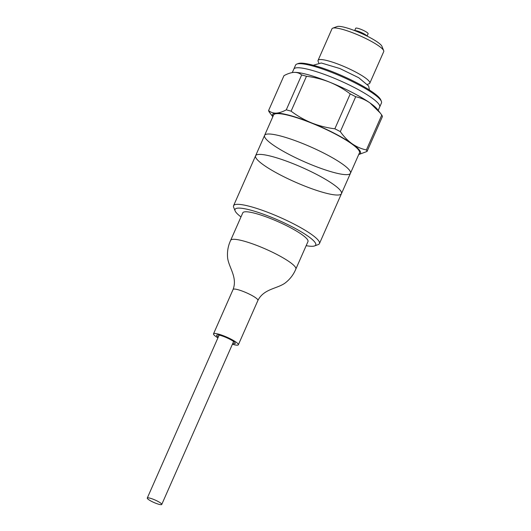 <?xml version="1.0" encoding="UTF-8"?>
<svg xmlns="http://www.w3.org/2000/svg" width="531" height="531" viewBox="0 0 531 531"><rect width="100%" height="100%" fill="white"/><g stroke="black" fill="none" stroke-linecap="round" stroke-linejoin="round"><path stroke-width="0.8" d="M155.304 503.069A7.919 1.361 23.8 0 1 147.266 498.065A7.919 1.361 23.8 0 1 155.059 500.01A7.919 1.361 23.8 0 1 161.749 504.45A7.919 1.361 23.8 0 1 155.304 503.069M341.333 191.956A46.927 8.071 23.8 0 1 341.466 193.649A46.927 8.071 23.8 0 1 295.276 182.1A46.927 8.071 23.8 0 1 255.597 155.775A46.927 8.071 23.8 0 1 297.791 165.599A46.927 8.071 23.8 0 1 341.333 191.956M350.321 171.573A46.927 8.071 23.8 0 1 350.46 173.265A46.927 8.071 23.8 0 1 312.248 165.081A46.927 8.071 23.8 0 1 264.584 135.392A46.927 8.071 23.8 0 1 306.785 145.215A46.927 8.071 23.8 0 1 350.321 171.573M264.584 135.392A46.927 8.071 23.8 0 1 310.781 146.941A46.927 8.071 23.8 0 1 350.46 173.265L359.447 152.882A46.927 8.071 23.8 0 0 319.768 126.557A46.927 8.071 23.8 0 0 273.578 115.008L255.597 155.775A46.927 8.071 23.8 0 1 301.787 167.325A46.927 8.071 23.8 0 1 341.466 193.649L350.46 173.265M358.73 154.514A48.056 8.27 -156.2 0 0 352.053 143.728A48.056 8.27 -156.2 0 0 311.67 122.926A48.056 8.27 -156.2 0 0 276.133 113.136A48.056 8.27 -156.2 0 0 272.854 116.634M366.383 149.961C361.259 148.846 356.48 146.775 352.053 143.728C347.659 140.562 343.749 136.527 340.318 131.622A53.711 9.239 -156.2 0 0 334.849 128.801C326.791 127.798 319.071 125.84 311.67 122.926C304.256 119.86 297.4 115.944 291.094 111.165A53.711 9.239 -156.2 0 0 286.275 109.844C282.532 111.862 279.147 112.964 276.133 113.136C273.16 113.196 270.644 112.333 268.586 110.548L283.972 75.667C287.716 73.643 291.101 72.548 294.114 72.369A48.056 8.27 -156.2 0 0 293.59 72.402L294.114 72.369C297.088 72.309 299.603 73.172 301.661 74.957A53.711 9.239 23.8 0 1 306.48 76.285C314.458 77.267 322.184 79.225 329.651 82.159C336.999 85.186 343.862 89.102 350.234 93.914A53.711 9.239 23.8 0 1 355.704 96.735C360.828 97.843 365.6 99.921 370.034 102.961L380.176 112.944L381.769 115.074A53.711 9.239 23.8 0 1 382.42 116.568L367.034 151.454A53.711 9.239 -156.2 0 0 366.383 149.961L381.769 115.074M380.176 112.944L377.415 109.373A48.056 8.27 -156.2 0 0 370.034 102.961A48.056 8.27 -156.2 0 0 329.651 82.159A48.056 8.27 -156.2 0 0 294.114 72.369M340.318 131.622L355.704 96.735M334.849 128.801L350.234 93.914M378.191 110.382L381.477 102.941A46.927 8.071 -156.2 0 0 381.384 101.361A46.927 8.071 -156.2 0 0 333.813 73.245A46.927 8.071 -156.2 0 0 296.829 64.065A46.927 8.071 -156.2 0 0 295.601 65.067L293.802 69.143A46.927 8.071 23.8 0 1 339.999 80.692A46.927 8.071 23.8 0 1 379.678 107.016A46.927 8.071 -156.2 0 0 332.014 77.32A46.927 8.071 -156.2 0 0 293.802 69.143L292.296 72.568M291.094 111.165L306.48 76.285M286.275 109.844L301.661 74.957M268.586 110.548A53.711 9.239 -156.2 0 0 269.244 112.041L272.815 116.74M358.71 154.554L367.034 151.454M364.392 34.044A6.784 1.168 -156.2 0 0 354.788 30.659A6.784 1.168 -156.2 0 1 360.104 31.999A6.784 1.168 -156.2 0 1 366.974 36.035A6.784 1.168 -156.2 0 0 364.392 34.044M367.087 36.088L368.122 33.738A6.784 1.168 -156.2 0 0 365.514 31.502A6.784 1.168 -156.2 0 0 359.268 28.727A6.784 1.168 -156.2 0 0 355.704 28.262L354.668 30.612M240.988 216.92A44.1 7.587 23.8 0 1 235.114 210.887L233.66 207.296A46.927 8.071 23.8 0 1 233.567 205.716A46.927 8.071 23.8 0 1 279.764 217.265A46.927 8.071 23.8 0 1 319.443 243.59A46.927 8.071 23.8 0 1 318.215 244.585L314.578 245.933A44.1 7.587 23.8 0 1 306.168 245.667M235.114 210.887A44.1 7.587 23.8 0 1 278.443 220.259A44.1 7.587 23.8 0 1 314.578 245.933M307.867 240.291A35.617 6.126 23.8 0 1 307.973 241.572L295.833 269.091A35.617 6.126 23.8 0 0 295.734 267.81A35.617 6.126 23.8 0 0 262.686 247.804A35.617 6.126 23.8 0 0 230.653 240.344L242.793 212.825A35.617 6.126 23.8 0 1 274.819 220.285A35.617 6.126 23.8 0 1 307.867 240.291M217.929 337.849A13.567 2.336 23.8 0 1 213.522 333.833A13.567 2.336 23.8 0 1 225.721 336.674A13.567 2.336 23.8 0 1 238.313 344.3A13.567 2.336 23.8 0 1 238.353 344.785A13.567 2.336 23.8 0 1 232.412 344.241M218.248 337.125A10.175 1.752 23.8 0 1 216.621 335.207A10.175 1.752 23.8 0 1 225.775 337.338A10.175 1.752 23.8 0 1 235.213 343.053A10.175 1.752 23.8 0 1 235.246 343.418A10.175 1.752 23.8 0 1 232.731 343.511M381.384 101.361L380.8 99.921A45.799 7.879 -156.2 0 0 334.377 72.488A45.799 7.879 -156.2 0 0 298.283 63.528L296.829 64.065M367.492 84.363L369.058 83.779A28.269 4.865 -156.2 0 0 369.802 83.181L383.734 51.587A28.269 4.865 -156.2 0 0 383.681 50.631L381.928 46.316A24.877 4.281 -156.2 0 0 356.713 31.415A24.877 4.281 -156.2 0 0 337.105 26.55L332.745 28.17A28.269 4.865 -156.2 0 0 332.001 28.767L318.069 60.361A28.269 4.865 -156.2 0 0 318.122 61.317L318.753 62.864M383.681 50.631A28.269 4.865 -156.2 0 0 355.02 33.699A28.269 4.865 -156.2 0 0 332.745 28.17M369.802 83.181A28.269 4.865 -156.2 0 0 341.088 65.293A28.269 4.865 -156.2 0 0 318.069 60.361M233.102 289.441A13.567 2.336 23.8 0 1 245.315 292.296A13.567 2.336 23.8 0 1 257.887 299.909A13.567 2.336 23.8 0 1 257.927 300.4C263.768 288.937 276.624 288.824 284.696 283.335C289.714 279.631 293.424 274.879 295.833 269.091M219.137 335.107L147.266 498.065M233.62 341.499L161.749 504.45M319.443 243.59L341.466 193.649M233.567 205.716L255.597 155.775M213.522 333.833L233.096 289.448C237.622 277.408 229.034 267.836 227.646 258.172C227.002 251.973 228.005 246.026 230.653 240.344M238.353 344.785L257.927 300.4M369.423 90.011L368.66 86.009L358.71 77.725L339.9 68.539L321.262 62.99L313.277 65.247"/></g></svg>
